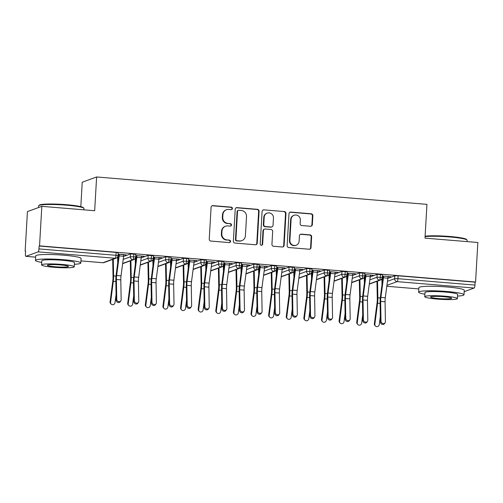 <?xml version="1.0" encoding="UTF-8"?>
<svg xmlns="http://www.w3.org/2000/svg" width="503" height="503" viewBox="0 0 503 503"><rect width="100%" height="100%" fill="white"/><g stroke="black" fill="none" stroke-linecap="round" stroke-linejoin="round"><path stroke-width="0.75" d="M232.43 208.494A1.251 1.207 69.9 0 0 231.292 207.154L212.92 205.633A1.786 1.723 69.9 0 0 211.09 207.261L209.248 239.151A1.786 1.723 69.9 0 0 210.876 241.063L229.249 242.591A1.251 1.207 69.9 0 0 230.531 241.446A1.251 1.207 69.9 0 0 229.393 240.107L227.016 239.912A5.709 5.52 69.9 0 1 221.81 233.782L221.961 231.122A5.709 5.52 69.9 0 1 227.821 225.916L230.198 226.111A1.251 1.207 69.9 0 0 231.481 224.973A1.251 1.207 69.9 0 0 230.343 223.634L227.966 223.433A5.709 5.52 69.9 0 1 222.76 217.302L222.911 214.649A5.709 5.52 69.9 0 1 228.771 209.437L231.147 209.632A1.251 1.207 69.9 0 0 232.43 208.494M231.424 209.625A1.251 1.207 69.9 0 0 230.858 207.311L212.486 205.79A1.786 1.723 69.9 0 0 211.989 205.821M229.525 242.578A1.251 1.207 69.9 0 0 228.959 240.264L227.016 239.912M230.475 226.105A1.251 1.207 69.9 0 0 229.909 223.791L227.966 223.433M438.71 286.452A14.178 1.478 3.3 0 1 444.709 286.798M55.531 254.669A14.178 1.478 3.3 0 1 61.536 255.015M310.508 226.275A1.786 1.723 69.9 0 0 312.338 224.646L312.853 215.699A1.786 1.723 69.9 0 0 311.231 213.781L290.822 212.09A1.786 1.723 69.9 0 0 288.992 213.718L287.15 245.609A1.786 1.723 69.9 0 0 288.779 247.526L309.188 249.218A1.786 1.723 69.9 0 0 311.017 247.589L311.64 236.781A1.786 1.723 69.9 0 0 310.011 234.87L301.278 234.14A1.786 1.723 69.9 0 0 299.448 235.769L299.14 241.132A4.772 4.615 69.9 0 1 296.154 245.231A4.772 4.615 69.9 0 1 289.885 240.365L291.099 219.371A4.772 4.615 69.9 0 1 294.085 215.271A4.772 4.615 69.9 0 1 300.348 220.138L300.146 223.634A1.786 1.723 69.9 0 0 301.775 225.551L310.508 226.275M102.813 262.704A2.729 0.635 -85.3 0 0 102.882 262.729L80.945 260.906L102.952 262.717L115.162 258.253L38.127 251.865L25.917 256.329A2.729 0.635 -85.3 0 1 25.848 256.341A2.729 0.635 -85.3 0 1 25.42 253.858L25.584 250.972L25.15 251.129L27.432 211.606L41.824 206.337L39.542 245.866L39.108 246.03L38.938 248.916L115.973 255.304L116.136 252.418L39.108 246.03M41.824 206.337L94.671 210.726L96.62 176.968L426.946 204.369L424.997 238.12L477.85 242.503L475.568 282.032L39.542 245.866M259.076 211.241A1.786 1.723 69.9 0 0 257.448 209.323L237.045 207.632A1.786 1.723 69.9 0 0 235.209 209.261L233.373 241.151A1.786 1.723 69.9 0 0 235.002 243.062L255.405 244.76A1.786 1.723 69.9 0 0 257.234 243.131L259.076 211.241L258.636 211.398A1.786 1.723 69.9 0 0 257.014 209.481L236.605 207.789A1.786 1.723 69.9 0 0 236.114 207.821M263.93 209.858L284.34 211.556A1.786 1.723 69.9 0 1 285.968 213.467L284.126 245.357A1.786 1.723 69.9 0 1 282.296 246.986L273.563 246.263A1.786 1.723 69.9 0 1 271.934 244.351L272.683 231.411A1.786 1.723 69.9 0 0 271.054 229.5L265.263 229.016A1.786 1.723 69.9 0 0 263.427 230.644L262.654 244.112A1.251 1.207 69.9 0 1 261.874 245.187A1.251 1.207 69.9 0 1 260.233 243.911L262.101 211.486A1.786 1.723 69.9 0 1 263.93 209.858L284.34 211.556M96.62 176.968L82.228 182.231L80.82 206.664M38.127 251.865A2.729 0.635 -85.3 0 0 38.938 248.916M475.568 282.032L475.134 282.189L474.97 285.082A2.729 0.635 94.7 0 1 474.159 288.024L464.181 291.677M382.494 280.768L381.928 280.724M364.876 279.31L364.31 279.259M347.259 277.845L346.693 277.801M329.641 276.386L329.075 276.336M312.023 274.927L311.458 274.877M294.406 273.462L293.84 273.418M276.788 272.004L276.222 271.953M259.171 270.539L258.605 270.495M241.553 269.08L240.987 269.036M223.936 267.621L223.37 267.571M206.318 266.156L205.752 266.112M188.7 264.697L188.135 264.647M171.083 263.232L170.517 263.188M153.465 261.774L152.899 261.73M135.848 260.315L135.282 260.265M118.23 258.85L117.664 258.806M25.578 251.167L25.15 251.129M123.751 254.839L125.945 254.769M125.932 255.021L118.13 254.116M118.117 254.373L118.815 254.172M117.652 257.071L118.475 257.14M118.507 256.888L117.727 256.826M475.134 282.189L398.106 275.801L397.936 278.687L474.97 285.082M387.455 281.334L394.641 278.712L394.805 275.82L387.844 278.366M394.805 275.82L398.106 275.801M116.136 252.418L118.205 252.814L118.042 255.7L115.973 255.304A2.729 0.635 -85.3 0 1 115.162 258.253A2.729 2.634 69.9 0 0 116.256 258.108A2.729 2.729 0 0 0 118.042 255.7M382.475 281.058L382.576 280.297M369.837 279.875L377.024 277.247L377.187 274.361L382.469 274.732L382.299 277.618L380.318 277.228A2.729 0.635 94.7 0 1 379.507 280.177L369.309 283.906M364.857 279.593L364.958 278.838M377.187 274.361L370.227 276.908M382.77 278.807L381.984 278.744M381.909 278.989L382.739 279.058M388.014 276.757L390.762 276.732L382.393 276.034M382.374 276.285L383.072 276.09M352.219 278.417L359.406 275.789L359.57 272.903L364.851 273.267L364.681 276.16L362.701 275.77A2.729 0.635 94.7 0 1 361.89 278.712L351.691 282.447M347.24 278.134L347.34 277.373M359.57 272.903L352.609 275.443M365.153 277.342L364.367 277.279M364.291 277.53L365.121 277.599M370.397 275.292L373.144 275.267L364.776 274.575M364.757 274.827L365.455 274.632M334.602 276.952L341.789 274.33L341.952 271.438L347.233 271.809L347.064 274.695L345.083 274.305A2.729 0.635 94.7 0 1 344.272 277.254L334.074 280.982M329.622 276.669L329.723 275.914M341.952 271.438L334.992 273.984M347.535 275.883L346.749 275.82M346.674 276.065L347.504 276.134M352.779 273.833L355.527 273.808L347.158 273.11M347.139 273.368L347.837 273.167M316.984 275.493L324.171 272.865L324.334 269.979L329.616 270.344L329.446 273.236L327.466 272.846A2.729 0.635 94.7 0 1 326.654 275.795L316.456 279.523M312.005 275.21L312.105 274.449M324.334 269.979L317.374 272.525M329.918 274.424L329.132 274.355M329.056 274.607L329.886 274.676M335.161 272.375L337.909 272.343L329.54 271.651M329.522 271.903L330.22 271.708M299.367 274.034L306.553 271.406L306.717 268.514L311.998 268.885L311.829 271.771L309.848 271.387A2.729 0.635 94.7 0 1 309.037 274.33L298.839 278.058M294.387 273.751L294.488 272.991M306.717 268.514L299.757 271.06M312.3 272.959L311.514 272.896M311.439 273.142L312.269 273.211M317.544 270.91L320.292 270.884L311.923 270.193M311.904 270.444L312.602 270.249M281.749 272.569L288.936 269.941L289.099 267.055L294.381 267.426L294.211 270.312L292.23 269.922A2.729 0.635 94.7 0 1 291.419 272.871L281.221 276.6M276.769 272.286L276.87 271.532M289.099 267.055L282.145 269.602M294.683 271.501L293.897 271.438M293.827 271.683L294.651 271.752M299.926 269.451L302.674 269.426L294.305 268.728M294.286 268.986L294.984 268.784M264.138 271.111L271.318 268.483L271.488 265.597L276.763 265.961L276.593 268.854L274.613 268.464A2.729 0.635 94.7 0 1 273.802 271.406L263.603 275.141M259.152 270.828L259.252 270.067M271.488 265.597L264.528 268.137M277.065 270.042L276.279 269.973M276.21 270.224L277.034 270.293M282.309 267.992L285.056 267.961L276.688 267.269M276.675 267.521L277.367 267.326M246.52 269.646L253.701 267.024L253.87 264.132L259.146 264.503L258.976 267.389L256.995 266.999A2.729 0.635 94.7 0 1 256.19 269.948L245.986 273.676M241.534 269.363L241.635 268.608M253.87 264.132L246.91 266.678M259.447 268.577L258.661 268.514M258.592 268.759L259.416 268.828M264.691 266.527L267.439 266.502L259.07 265.81M259.058 266.062L259.749 265.861M228.903 268.187L236.083 265.559L236.253 262.673L241.528 263.044L241.358 265.93L239.378 265.54A2.729 0.635 94.7 0 1 238.573 268.489L228.368 272.217M223.917 267.904L224.017 267.143M236.253 262.673L229.293 265.219M241.83 267.118L241.044 267.049M240.975 267.3L241.798 267.37M247.074 265.068L249.821 265.043L241.453 264.345M241.44 264.597L242.132 264.402M211.285 266.728L218.465 264.1L218.635 261.214L223.91 261.579L223.741 264.465L221.76 264.081A2.729 0.635 94.7 0 1 220.955 267.024L210.751 270.759M206.299 266.445L206.4 265.685M218.635 261.214L211.675 263.754M224.212 265.653L223.433 265.59M223.357 265.842L224.181 265.905M229.456 263.603L232.204 263.578L223.835 262.887M223.822 263.138L224.514 262.943M193.668 265.263L200.848 262.635L201.018 259.749L206.293 260.12L206.129 263.006L204.149 262.616A2.729 0.635 94.7 0 1 203.338 265.565L193.139 269.294M188.682 264.98L188.782 264.226M201.018 259.749L194.057 262.296M206.595 264.194L205.815 264.132M205.74 264.377L206.563 264.446M211.838 262.145L214.586 262.12L206.217 261.422M206.205 261.679L206.896 261.478M176.05 263.805L183.23 261.176L183.4 258.291L188.675 258.655L188.512 261.547L186.531 261.158A2.729 0.635 94.7 0 1 185.72 264.106L175.522 267.835M171.064 263.522L171.165 262.761M183.4 258.291L176.44 260.837M188.977 262.736L188.197 262.667M188.122 262.918L188.946 262.987M194.221 260.686L196.969 260.655L188.6 259.963M188.587 260.214L189.279 260.02M158.432 262.34L165.613 259.718L165.783 256.826L171.058 257.196L170.894 260.082L168.914 259.693A2.729 0.635 94.7 0 1 168.103 262.641L157.904 266.37M153.446 262.063L153.547 261.302M165.783 256.826L158.822 259.372M171.36 261.271L170.58 261.208M170.504 261.453L171.328 261.522M176.603 259.221L179.351 259.196L170.982 258.504M170.97 258.756L171.661 258.561M140.815 260.881L147.995 258.253L148.165 255.367L153.44 255.738L153.277 258.624L151.296 258.234A2.729 0.635 94.7 0 1 150.485 261.183L140.287 264.911M135.829 260.598L135.929 259.844M148.165 255.367L141.205 257.913M153.742 259.812L152.962 259.749M152.887 259.994L153.711 260.064M158.986 257.762L161.733 257.737L153.365 257.039M153.352 257.291L154.05 257.096M123.197 259.422L130.378 256.794L130.547 253.908L135.823 254.273L135.659 257.165L133.679 256.775A2.729 0.635 94.7 0 1 132.867 259.718L122.669 263.453M118.218 259.139L118.312 258.379M130.547 253.908L123.587 256.448M136.124 258.347L135.345 258.284M135.269 258.536L136.093 258.599M141.368 256.297L144.116 256.272L135.747 255.581M135.735 255.832L136.432 255.637M133.842 253.883L133.679 256.775L130.378 256.794A2.729 2.634 69.9 0 0 133.873 259.567L122.638 263.679M151.46 255.348L151.296 258.234L147.995 258.253A2.729 2.634 69.9 0 0 151.491 261.032L140.255 265.138M169.077 256.807L168.914 259.693L165.613 259.718A2.729 2.634 69.9 0 0 169.102 262.491L157.873 266.596M186.695 258.272L186.531 261.158L183.23 261.176A2.729 2.634 69.9 0 0 186.72 263.949L175.49 268.061M204.312 259.73L204.149 262.616L200.848 262.635A2.729 2.634 69.9 0 0 204.337 265.414L193.108 269.52M221.93 261.189L221.76 264.081L218.465 264.1A2.729 2.634 69.9 0 0 221.955 266.873L210.726 270.979M239.547 262.654L239.378 265.54L236.083 265.559A2.729 2.634 69.9 0 0 239.573 268.332L228.343 272.444M257.165 264.113L256.995 266.999L253.701 267.024A2.729 2.634 69.9 0 0 257.19 269.797L245.961 273.902M274.783 265.571L274.613 268.464L271.318 268.483A2.729 2.634 69.9 0 0 274.808 271.255L263.578 275.367M292.4 267.036L292.23 269.922L288.936 269.941A2.729 2.634 69.9 0 0 292.425 272.72L281.196 276.826M310.018 268.495L309.848 271.387L306.553 271.406A2.729 2.634 69.9 0 0 310.043 274.179L298.813 278.285M327.635 269.96L327.466 272.846L324.171 272.865A2.729 2.634 69.9 0 0 327.66 275.638L316.431 279.75M345.253 271.419L345.083 274.305L341.789 274.33A2.729 2.634 69.9 0 0 345.278 277.103L334.042 281.208M362.87 272.877L362.701 275.77L359.406 275.789A2.729 2.634 69.9 0 0 362.896 278.561L351.66 282.673M380.488 274.342L380.318 277.228L377.024 277.247A2.729 2.634 69.9 0 0 380.513 280.026L369.277 284.132M226.482 209.745L226.048 209.902A5.709 5.52 69.9 0 0 222.477 214.806L222.911 214.649M227.532 223.596A5.709 5.52 69.9 0 1 222.32 217.466L222.477 214.806M225.533 226.218L225.099 226.381A5.709 5.52 69.9 0 0 221.527 231.286L221.961 231.122M226.576 240.069A5.709 5.52 69.9 0 1 221.37 233.939L221.527 231.286M255.895 244.728A1.786 1.723 69.9 0 0 256.8 243.289L258.636 211.398M238.799 210.267A1.251 1.207 69.9 0 0 237.523 211.411L235.907 239.403A1.251 1.207 69.9 0 0 237.045 240.742L239.554 240.95A5.709 5.52 69.9 0 0 245.414 235.737L246.514 216.604A5.709 5.52 69.9 0 0 241.308 210.474L238.799 210.267M238.303 210.336L237.869 210.493A1.251 1.207 69.9 0 0 237.083 211.568L237.523 211.411M241.842 240.641L241.402 240.805A5.709 5.52 69.9 0 1 239.114 241.107L236.611 240.899A1.251 1.207 69.9 0 1 235.473 239.56L237.083 211.568M282.787 246.954A1.786 1.723 69.9 0 0 283.692 245.521L285.528 213.63A1.786 1.723 69.9 0 0 283.899 211.713M264.547 229.117L264.113 229.274A1.786 1.723 69.9 0 0 262.994 230.808L262.214 244.269L262.654 244.112M261.648 245.244A1.251 1.207 69.9 0 0 262.214 244.269M273.456 217.994A4.772 4.615 69.9 0 0 267.187 213.127A4.772 4.615 69.9 0 0 264.201 217.227L263.779 224.621A1.786 1.723 69.9 0 0 265.402 226.539L271.199 227.016A1.786 1.723 69.9 0 0 273.028 225.388L273.456 217.994M267.187 213.127L266.753 213.285A4.772 4.615 69.9 0 0 263.767 217.384L264.201 217.227M271.909 226.922L271.475 227.086A1.786 1.723 69.9 0 1 270.759 227.18L264.968 226.696A1.786 1.723 69.9 0 1 263.339 224.784L263.767 217.384M263.497 210.021A1.786 1.723 69.9 0 0 263.006 210.053M294.085 215.271L293.651 215.429A4.772 4.615 69.9 0 0 290.665 219.528L291.099 219.371M296.154 245.231L295.72 245.389A4.772 4.615 69.9 0 1 289.451 240.522L290.665 219.528M309.678 249.186A1.786 1.723 69.9 0 0 310.577 247.746L311.206 236.944A1.786 1.723 69.9 0 0 309.578 235.027L300.844 234.304A1.786 1.723 69.9 0 0 300.354 234.335M310.999 226.243A1.786 1.723 69.9 0 0 311.904 224.803L312.42 215.856A1.786 1.723 69.9 0 0 310.791 213.945L290.388 212.253A1.786 1.723 69.9 0 0 289.898 212.285M111.201 304.114L110.698 303.617A2.27 2.169 -45.2 0 1 110.094 301.819L110.597 302.316A2.27 2.169 134.8 0 0 113.496 304.573A2.27 2.169 134.8 0 0 115.005 302.68L116.067 294.444M112.685 259.41L113.037 276.807A6.728 1.566 94.7 0 1 112.81 280.819L110.094 301.819M110.597 302.316L113.307 281.315A9.092 2.119 -85.3 0 0 113.615 275.889L113.276 259.196M117.746 262.711L117.645 257.743A3.093 0.723 94.7 0 1 117.658 256.945M116.753 299.386A2.27 2.031 33.1 0 0 120.858 300.807A2.27 2.031 33.1 0 0 121.154 299.75L120.802 279.869L116.4 279.505L116.753 299.386L116.168 300.278L115.816 280.397A9.092 2.119 94.7 0 1 116.136 274.971L118.708 255.379A3.093 0.723 -85.3 0 0 118.796 254.43M120.858 300.807L120.274 301.699A2.27 2.031 -146.9 0 1 116.168 300.278M120.802 279.869A6.728 1.566 -85.3 0 1 121.041 275.851L123.612 256.26A5.451 1.27 94.7 0 0 123.769 254.587L119.362 254.222A5.451 1.27 94.7 0 1 119.205 255.895L116.633 275.487A6.728 1.566 -85.3 0 0 116.4 279.505M128.818 305.572L128.315 305.076A2.27 2.169 -45.2 0 1 127.712 303.284L128.215 303.781A2.27 2.169 134.8 0 0 131.113 306.038A2.27 2.169 134.8 0 0 132.622 304.145L133.685 295.902M130.302 260.875L130.654 278.266A6.728 1.566 94.7 0 1 130.428 282.277L127.712 303.284M128.215 303.781L130.925 282.78A9.092 2.119 -85.3 0 0 131.233 277.354L130.893 260.655M135.364 264.169L135.263 259.202A3.093 0.723 94.7 0 1 135.276 258.41M146.436 307.037L145.933 306.541A2.27 2.169 -45.2 0 1 145.329 304.743L145.832 305.239A2.27 2.169 134.8 0 0 148.731 307.496A2.27 2.169 134.8 0 0 150.24 305.604L151.302 297.361M147.913 262.333L148.272 279.725A6.728 1.566 94.7 0 1 148.045 283.742L145.329 304.743M145.832 305.239L148.542 284.239A9.092 2.119 -85.3 0 0 148.85 278.813L148.511 262.12M152.981 265.634L152.881 260.661A3.093 0.723 94.7 0 1 152.893 259.869M164.053 308.496L163.55 307.999A2.27 2.169 -45.2 0 1 162.947 306.201L163.45 306.698A2.27 2.169 134.8 0 0 166.348 308.955A2.27 2.169 134.8 0 0 167.857 307.063L168.92 298.826M165.531 263.798L165.889 281.19A6.728 1.566 94.7 0 1 165.657 285.201L162.947 306.201M163.45 306.698L166.16 285.698A9.092 2.119 -85.3 0 0 166.468 280.278L166.128 263.578M170.599 267.093L170.498 262.126A3.093 0.723 94.7 0 1 170.511 261.327M181.671 309.955L181.168 309.458A2.27 2.169 -45.2 0 1 180.564 307.666L181.067 308.163A2.27 2.169 134.8 0 0 183.966 310.42A2.27 2.169 134.8 0 0 185.475 308.528L186.538 300.285M183.149 265.257L183.507 282.648A6.728 1.566 94.7 0 1 183.274 286.666L180.564 307.666M181.067 308.163L183.777 287.163A9.092 2.119 -85.3 0 0 184.085 281.737L183.746 265.037M188.216 268.552L188.116 263.585A3.093 0.723 94.7 0 1 188.128 262.792M134.37 300.844A2.27 2.031 33.1 0 0 138.476 302.272A2.27 2.031 33.1 0 0 138.771 301.215L138.419 281.334L134.018 280.97L134.37 300.844L133.785 301.743L133.433 281.862A9.092 2.119 94.7 0 1 133.754 276.43L136.326 256.838A3.093 0.723 -85.3 0 0 136.414 255.889M138.476 302.272L137.891 303.164A2.27 2.031 -146.9 0 1 133.785 301.743M138.419 281.334A6.728 1.566 -85.3 0 1 138.658 277.316L141.23 257.718A5.451 1.27 94.7 0 0 141.387 256.046L136.979 255.681A5.451 1.27 94.7 0 1 136.822 257.354L134.251 276.952A6.728 1.566 -85.3 0 0 134.018 280.97M151.988 302.309A2.27 2.031 33.1 0 0 156.093 303.73A2.27 2.031 33.1 0 0 156.389 302.674L156.037 282.793L151.636 282.428L151.988 302.309L151.403 303.202L151.051 283.321A9.092 2.119 94.7 0 1 151.372 277.895L153.943 258.297A3.093 0.723 -85.3 0 0 154.031 257.347M156.093 303.73L155.509 304.623A2.27 2.031 -146.9 0 1 151.403 303.202M156.037 282.793A6.728 1.566 -85.3 0 1 156.276 278.775L158.847 259.183A5.451 1.27 94.7 0 0 159.005 257.511L154.597 257.14A5.451 1.27 94.7 0 1 154.44 258.819L151.868 278.411A6.728 1.566 -85.3 0 0 151.636 282.428M169.605 303.768A2.27 2.031 33.1 0 0 173.711 305.189A2.27 2.031 33.1 0 0 174.007 304.133L173.654 284.252L169.247 283.887L169.605 303.768L169.021 304.661L168.668 284.78A9.092 2.119 94.7 0 1 168.989 279.354L171.561 259.762A3.093 0.723 -85.3 0 0 171.649 258.812M173.711 305.189L173.126 306.088A2.27 2.031 -146.9 0 1 169.021 304.661M173.654 284.252A6.728 1.566 -85.3 0 1 173.893 280.24L176.465 260.642A5.451 1.27 94.7 0 0 176.622 258.97L172.215 258.605A5.451 1.27 94.7 0 1 172.057 260.277L169.486 279.869A6.728 1.566 -85.3 0 0 169.247 283.887M187.223 305.233A2.27 2.031 33.1 0 0 191.329 306.654A2.27 2.031 33.1 0 0 191.624 305.598L191.272 285.717L186.864 285.352L187.223 305.233L186.638 306.126L186.286 286.245A9.092 2.119 94.7 0 1 186.607 280.812L189.178 261.22A3.093 0.723 -85.3 0 0 189.266 260.271M191.329 306.654L190.744 307.547A2.27 2.031 -146.9 0 1 186.638 306.126M191.272 285.717A6.728 1.566 -85.3 0 1 191.505 281.699L194.083 262.107A5.451 1.27 94.7 0 0 194.24 260.428L189.832 260.064A5.451 1.27 94.7 0 1 189.675 261.742L187.103 281.334A6.728 1.566 -85.3 0 0 186.864 285.352M38.731 205.645L39.303 205.136A22.176 2.314 3.3 0 1 66.635 204.702A22.176 2.314 3.3 0 1 83.347 207.676L83.856 208.242A22.723 2.37 -176.7 0 0 66.729 205.199A22.723 2.37 -176.7 0 0 38.731 205.645A22.723 2.37 -176.7 0 0 38.593 205.884L38.498 207.557M74.375 264.289A22.723 2.37 -176.7 0 0 80.826 263.012A22.723 2.37 -176.7 0 0 63.592 259.711A22.723 2.37 -176.7 0 0 35.449 260.397A22.723 2.37 -176.7 0 0 41.711 262.403M80.826 263.012L81.084 258.498A22.723 2.37 -176.7 0 0 63.85 255.197A22.723 2.37 -176.7 0 0 35.713 255.882L35.449 260.397M41.567 264.911L41.806 260.761A16.36 1.704 3.3 0 1 62.064 260.265A16.36 1.704 3.3 0 1 74.469 262.641L74.23 266.797A16.36 1.704 -176.7 0 0 61.825 264.421A16.36 1.704 -176.7 0 0 41.567 264.911A16.36 1.704 -176.7 0 0 53.972 267.288A16.36 1.704 -176.7 0 0 74.23 266.797M55.368 266.779A10.544 1.1 -176.7 0 0 68.427 266.458A10.544 1.1 -176.7 0 0 60.429 264.93A10.544 1.1 -176.7 0 0 47.37 265.244A10.544 1.1 -176.7 0 0 55.368 266.779M83.888 209.826L83.963 208.5A22.723 2.37 -176.7 0 0 83.856 208.242M425.11 236.203A22.176 2.314 3.3 0 1 449.808 236.485A22.176 2.314 3.3 0 1 466.52 239.459L467.029 240.025A22.723 2.37 -176.7 0 0 449.908 236.976A22.723 2.37 -176.7 0 0 425.085 236.63M457.554 296.066A22.723 2.37 -176.7 0 0 463.999 294.789A22.723 2.37 -176.7 0 0 446.765 291.489A22.723 2.37 -176.7 0 0 418.628 292.174A22.723 2.37 -176.7 0 0 424.884 294.18M463.999 294.789L464.263 290.275A22.723 2.37 -176.7 0 0 447.029 286.974A22.723 2.37 -176.7 0 0 418.886 287.659L418.628 292.174M424.739 296.695L424.978 292.539A16.36 1.704 3.3 0 1 445.237 292.048A16.36 1.704 3.3 0 1 457.648 294.425L457.409 298.575A16.36 1.704 -176.7 0 0 444.998 296.198A16.36 1.704 -176.7 0 0 424.739 296.695A16.36 1.704 -176.7 0 0 437.151 299.071A16.36 1.704 -176.7 0 0 457.409 298.575M438.547 298.556A10.544 1.1 -176.7 0 0 451.6 298.241A10.544 1.1 -176.7 0 0 443.602 296.707A10.544 1.1 -176.7 0 0 430.549 297.028A10.544 1.1 -176.7 0 0 438.547 298.556M467.067 241.61L467.142 240.277A22.723 2.37 -176.7 0 0 467.029 240.025M199.289 311.42L198.786 310.923A2.27 2.169 -45.2 0 1 198.182 309.125L198.685 309.622A2.27 2.169 134.8 0 0 201.584 311.879A2.27 2.169 134.8 0 0 203.086 309.986L204.155 301.75M200.766 266.716L201.125 284.113A6.728 1.566 94.7 0 1 200.892 288.125L198.182 309.125M198.685 309.622L201.395 288.621A9.092 2.119 -85.3 0 0 201.703 283.195L201.363 266.502M205.834 270.017L205.733 265.05A3.093 0.723 94.7 0 1 205.746 264.251M204.84 306.692A2.27 2.031 33.1 0 0 208.946 308.113A2.27 2.031 33.1 0 0 209.242 307.056L208.89 287.175L204.482 286.811L204.84 306.692L204.256 307.584L203.904 287.703A9.092 2.119 94.7 0 1 204.224 282.277L206.796 262.685A3.093 0.723 -85.3 0 0 206.884 261.736M208.946 308.113L208.361 309.005A2.27 2.031 -146.9 0 1 204.256 307.584M208.89 287.175A6.728 1.566 -85.3 0 1 209.122 283.158L211.7 263.566A5.451 1.27 94.7 0 0 211.857 261.893L207.45 261.529A5.451 1.27 94.7 0 1 207.293 263.201L204.721 282.793A6.728 1.566 -85.3 0 0 204.482 286.811M216.906 312.879L216.403 312.382A2.27 2.169 -45.2 0 1 215.8 310.584L216.303 311.087A2.27 2.169 134.8 0 0 219.201 313.344A2.27 2.169 134.8 0 0 220.704 311.451L221.773 303.208M218.384 268.181L218.736 285.572A6.728 1.566 94.7 0 1 218.509 289.583L215.8 310.584M216.303 311.087L219.012 290.08A9.092 2.119 -85.3 0 0 219.321 284.66L218.981 267.961M223.451 271.475L223.351 266.508A3.093 0.723 94.7 0 1 223.363 265.716M234.524 314.344L234.021 313.847A2.27 2.169 -45.2 0 1 233.417 312.049L233.92 312.545A2.27 2.169 134.8 0 0 236.819 314.803A2.27 2.169 134.8 0 0 238.321 312.91L239.39 304.667M236.001 269.639L236.353 287.031A6.728 1.566 94.7 0 1 236.127 291.048L233.417 312.049M233.92 312.545L236.63 291.545A9.092 2.119 -85.3 0 0 236.938 286.119L236.599 269.426M241.069 272.94L240.968 267.967A3.093 0.723 94.7 0 1 240.975 267.175M252.141 315.802L251.638 315.306A2.27 2.169 -45.2 0 1 251.035 313.507L251.538 314.004A2.27 2.169 134.8 0 0 254.436 316.261A2.27 2.169 134.8 0 0 255.939 314.369L257.008 306.132M253.619 271.104L253.971 288.496A6.728 1.566 94.7 0 1 253.745 292.507L251.035 313.507M251.538 314.004L254.248 293.004A9.092 2.119 -85.3 0 0 254.556 287.578L254.216 270.884M258.687 274.399L258.586 269.432A3.093 0.723 94.7 0 1 258.592 268.633M222.458 308.15A2.27 2.031 33.1 0 0 226.564 309.578A2.27 2.031 33.1 0 0 226.859 308.515L226.507 288.64L222.1 288.276L222.458 308.15L221.873 309.043L221.521 289.168A9.092 2.119 94.7 0 1 221.842 283.736L224.413 264.144A3.093 0.723 -85.3 0 0 224.501 263.195M226.564 309.578L225.979 310.47A2.27 2.031 -146.9 0 1 221.873 309.043M226.507 288.64A6.728 1.566 -85.3 0 1 226.74 284.623L229.318 265.024A5.451 1.27 94.7 0 0 229.475 263.352L225.067 262.987A5.451 1.27 94.7 0 1 224.91 264.66L222.339 284.258A6.728 1.566 -85.3 0 0 222.1 288.276M240.076 309.615A2.27 2.031 33.1 0 0 244.181 311.036A2.27 2.031 33.1 0 0 244.477 309.98L244.125 290.099L239.717 289.734L240.076 309.615L239.491 310.508L239.139 290.627A9.092 2.119 94.7 0 1 239.459 285.201L242.031 265.603A3.093 0.723 -85.3 0 0 242.119 264.653M244.181 311.036L243.597 311.929A2.27 2.031 -146.9 0 1 239.491 310.508M244.125 290.099A6.728 1.566 -85.3 0 1 244.357 286.081L246.935 266.489A5.451 1.27 94.7 0 0 247.092 264.811L242.685 264.446A5.451 1.27 94.7 0 1 242.528 266.125L239.956 285.717A6.728 1.566 -85.3 0 0 239.717 289.734M257.693 311.074A2.27 2.031 33.1 0 0 261.799 312.495A2.27 2.031 33.1 0 0 262.094 311.439L261.742 291.558L257.335 291.193L257.693 311.074L257.108 311.967L256.756 292.086A9.092 2.119 94.7 0 1 257.077 286.66L259.649 267.068A3.093 0.723 -85.3 0 0 259.737 266.118M261.799 312.495L261.214 313.388A2.27 2.031 -146.9 0 1 257.108 311.967M261.742 291.558A6.728 1.566 -85.3 0 1 261.975 287.54L264.553 267.948A5.451 1.27 94.7 0 0 264.71 266.276L260.303 265.911A5.451 1.27 94.7 0 1 260.145 267.583L257.574 287.175A6.728 1.566 -85.3 0 0 257.335 291.193M269.759 317.261L269.256 316.764A2.27 2.169 -45.2 0 1 268.652 314.972L269.155 315.469A2.27 2.169 134.8 0 0 272.054 317.726A2.27 2.169 134.8 0 0 273.557 315.834L274.619 307.591M271.236 272.563L271.589 289.954A6.728 1.566 94.7 0 1 271.362 293.972L268.652 314.972M269.155 315.469L271.865 294.469A9.092 2.119 -85.3 0 0 272.173 289.043L271.834 272.343M276.304 275.858L276.204 270.891A3.093 0.723 94.7 0 1 276.21 270.098M275.311 312.539A2.27 2.031 33.1 0 0 279.416 313.96A2.27 2.031 33.1 0 0 279.712 312.904L279.36 293.023L274.952 292.658L275.311 312.539L274.726 313.432L274.374 293.551A9.092 2.119 94.7 0 1 274.688 288.118L277.266 268.527A3.093 0.723 -85.3 0 0 277.354 267.577M279.416 313.96L278.832 314.853A2.27 2.031 -146.9 0 1 274.726 313.432M279.36 293.023A6.728 1.566 -85.3 0 1 279.593 289.005L282.17 269.413A5.451 1.27 94.7 0 0 282.328 267.734L277.92 267.37A5.451 1.27 94.7 0 1 277.763 269.042L275.191 288.64A6.728 1.566 -85.3 0 0 274.952 292.658M287.376 318.726L286.873 318.229A2.27 2.169 -45.2 0 1 286.27 316.431L286.773 316.928A2.27 2.169 134.8 0 0 289.671 319.185A2.27 2.169 134.8 0 0 291.174 317.292L292.237 309.056M288.854 274.022L289.206 291.413A6.728 1.566 94.7 0 1 288.98 295.431L286.27 316.431M286.773 316.928L289.483 295.927A9.092 2.119 -85.3 0 0 289.791 290.501L289.451 273.808M293.922 277.323L293.815 272.356A3.093 0.723 94.7 0 1 293.827 271.557M292.922 313.998A2.27 2.031 33.1 0 0 297.034 315.419A2.27 2.031 33.1 0 0 297.33 314.362L296.977 294.481L292.57 294.117L292.922 313.998L292.344 314.891L291.991 295.01A9.092 2.119 94.7 0 1 292.306 289.583L294.884 269.985A3.093 0.723 -85.3 0 0 294.972 269.042M297.034 315.419L296.449 316.312A2.27 2.031 -146.9 0 1 292.344 314.891M296.977 294.481A6.728 1.566 -85.3 0 1 297.21 290.464L299.782 270.872A5.451 1.27 94.7 0 0 299.945 269.199L295.538 268.835A5.451 1.27 94.7 0 1 295.38 270.507L292.809 290.099A6.728 1.566 -85.3 0 0 292.57 294.117M304.988 320.185L304.491 319.688A2.27 2.169 -45.2 0 1 303.887 317.89L304.39 318.386A2.27 2.169 134.8 0 0 307.289 320.65A2.27 2.169 134.8 0 0 308.792 318.757L309.854 310.514M306.472 275.487L306.824 292.878A6.728 1.566 94.7 0 1 306.597 296.889L303.887 317.89M304.39 318.386L307.1 297.386A9.092 2.119 -85.3 0 0 307.408 291.966L307.069 275.267M311.533 278.781L311.432 273.814A3.093 0.723 94.7 0 1 311.445 273.016M310.54 315.456A2.27 2.031 33.1 0 0 314.652 316.884A2.27 2.031 33.1 0 0 314.947 315.821L314.595 295.946L310.188 295.575L310.54 315.456L309.961 316.349L309.609 296.474A9.092 2.119 94.7 0 1 309.923 291.042L312.501 271.45A3.093 0.723 -85.3 0 0 312.589 270.501M314.652 316.884L314.067 317.777A2.27 2.031 -146.9 0 1 309.961 316.349M314.595 295.946A6.728 1.566 -85.3 0 1 314.828 291.929L317.399 272.33A5.451 1.27 94.7 0 0 317.556 270.658L313.155 270.293A5.451 1.27 94.7 0 1 312.998 271.966L310.426 291.558A6.728 1.566 -85.3 0 0 310.188 295.575M322.605 321.65L322.109 321.147A2.27 2.169 -45.2 0 1 321.505 319.355L322.008 319.851A2.27 2.169 134.8 0 0 324.907 322.109A2.27 2.169 134.8 0 0 326.409 320.216L327.472 311.973M324.089 276.946L324.441 294.337A6.728 1.566 94.7 0 1 324.215 298.354L321.505 319.355M322.008 319.851L324.718 298.851A9.092 2.119 -85.3 0 0 325.026 293.425L324.687 276.725M329.151 280.24L329.05 275.273A3.093 0.723 94.7 0 1 329.063 274.481M328.157 316.921A2.27 2.031 33.1 0 0 332.269 318.342A2.27 2.031 33.1 0 0 332.565 317.286L332.213 297.405L327.805 297.04L328.157 316.921L327.579 317.814L327.227 297.933A9.092 2.119 94.7 0 1 327.541 292.501L330.119 272.909A3.093 0.723 -85.3 0 0 330.207 271.96M332.269 318.342L331.684 319.235A2.27 2.031 -146.9 0 1 327.579 317.814M332.213 297.405A6.728 1.566 -85.3 0 1 332.445 293.387L335.017 273.795A5.451 1.27 94.7 0 0 335.174 272.117L330.773 271.752A5.451 1.27 94.7 0 1 330.616 273.431L328.044 293.023A6.728 1.566 -85.3 0 0 327.805 297.04M340.223 323.108L339.726 322.612A2.27 2.169 -45.2 0 1 339.123 320.813L339.626 321.31A2.27 2.169 134.8 0 0 342.524 323.567A2.27 2.169 134.8 0 0 344.027 321.675L345.089 313.438M341.707 278.411L342.059 295.802A6.728 1.566 94.7 0 1 341.833 299.813L339.123 320.813M339.626 321.31L342.336 300.31A9.092 2.119 -85.3 0 0 342.644 294.884L342.304 278.19M346.768 281.705L346.668 276.738A3.093 0.723 94.7 0 1 346.68 275.94M345.775 318.38A2.27 2.031 33.1 0 0 349.881 319.801A2.27 2.031 33.1 0 0 350.182 318.745L349.83 298.864L345.423 298.499L345.775 318.38L345.196 319.273L344.844 299.392A9.092 2.119 94.7 0 1 345.159 293.966L347.736 274.374A3.093 0.723 -85.3 0 0 347.825 273.425M349.881 319.801L349.302 320.694A2.27 2.031 -146.9 0 1 345.196 319.273M349.83 298.864A6.728 1.566 -85.3 0 1 350.063 294.846L352.634 275.254A5.451 1.27 94.7 0 0 352.792 273.582L348.39 273.217A5.451 1.27 94.7 0 1 348.233 274.889L345.662 294.481A6.728 1.566 -85.3 0 0 345.423 298.499M357.84 324.567L357.344 324.07A2.27 2.169 -45.2 0 1 356.74 322.278L357.243 322.775A2.27 2.169 134.8 0 0 360.135 325.032A2.27 2.169 134.8 0 0 361.644 323.14L362.707 314.897M359.324 279.869L359.676 297.26A6.728 1.566 94.7 0 1 359.45 301.272L356.74 322.278M357.243 322.775L359.953 301.775A9.092 2.119 -85.3 0 0 360.261 296.349L359.922 279.649M364.386 283.164L364.285 278.197A3.093 0.723 94.7 0 1 364.298 277.404M363.392 319.839A2.27 2.031 33.1 0 0 367.498 321.266A2.27 2.031 33.1 0 0 367.8 320.21L367.448 300.329L363.04 299.964L363.392 319.839L362.814 320.738L362.462 300.857A9.092 2.119 94.7 0 1 362.776 295.424L365.348 275.833A3.093 0.723 -85.3 0 0 365.442 274.883M367.498 321.266L366.92 322.159A2.27 2.031 -146.9 0 1 362.814 320.738M367.448 300.329A6.728 1.566 -85.3 0 1 367.68 296.311L370.252 276.713A5.451 1.27 94.7 0 0 370.409 275.04L366.008 274.676A5.451 1.27 94.7 0 1 365.851 276.348L363.279 295.946A6.728 1.566 -85.3 0 0 363.04 299.964M375.458 326.032L374.961 325.535A2.27 2.169 -45.2 0 1 374.358 323.737L374.861 324.234A2.27 2.169 134.8 0 0 377.753 326.491A2.27 2.169 134.8 0 0 379.262 324.598L380.325 316.356M376.942 281.328L377.294 298.719A6.728 1.566 94.7 0 1 377.068 302.737L374.358 323.737M374.861 324.234L377.571 303.234A9.092 2.119 -85.3 0 0 377.879 297.807L377.539 281.114M382.003 284.629L381.903 279.655A3.093 0.723 94.7 0 1 381.915 278.863M381.01 321.304A2.27 2.031 33.1 0 0 385.116 322.725A2.27 2.031 33.1 0 0 385.417 321.669L385.059 301.787L380.658 301.423L381.01 321.304L380.431 322.197L380.079 302.316A9.092 2.119 94.7 0 1 380.394 296.889L382.965 277.291A3.093 0.723 -85.3 0 0 383.06 276.342M385.116 322.725L384.537 323.618A2.27 2.031 -146.9 0 1 380.431 322.197M385.059 301.787A6.728 1.566 -85.3 0 1 385.298 297.77L387.87 278.178A5.451 1.27 94.7 0 0 388.027 276.505L383.626 276.134A5.451 1.27 94.7 0 1 383.468 277.813L380.897 297.405A6.728 1.566 -85.3 0 0 380.658 301.423M230.858 207.311L231.292 207.154M228.959 240.264L229.393 240.107M229.909 223.791L230.343 223.634M25.917 256.329L35.638 257.134M104.039 262.572A2.729 2.729 0 0 1 102.882 262.729A2.729 0.635 -85.3 0 0 102.952 262.717A2.729 2.634 69.9 0 0 104.039 262.572L116.256 258.108M474.159 288.024L397.125 281.636L386.926 285.364M418.817 288.929L386.807 286.276L418.817 288.917M397.936 278.687A2.729 0.635 94.7 0 1 397.125 281.636A2.729 2.634 69.9 0 1 394.641 278.712L397.936 278.687M222.32 217.466L222.76 217.302M221.37 233.939L221.81 233.782M212.486 205.79L212.92 205.633M256.8 243.289L257.234 243.131M236.605 207.789L237.045 207.632M257.014 209.481L257.448 209.323M235.473 239.56L235.907 239.403M236.611 240.899L237.045 240.742M239.114 241.107L239.554 240.95M285.528 213.63L285.968 213.467M283.692 245.521L284.126 245.357M262.994 230.808L263.427 230.644M263.339 224.784L263.779 224.621M264.968 226.696L265.402 226.539M270.759 227.18L271.199 227.016M289.451 240.522L289.885 240.365M300.844 234.304L301.278 234.14M309.578 235.027L310.011 234.87M311.206 236.944L311.64 236.781M310.577 247.746L311.017 247.589M290.388 212.253L290.822 212.09M310.791 213.945L311.231 213.781M312.42 215.856L312.853 215.699M311.904 224.803L312.338 224.646M113.307 281.315L115.835 281.523M113.615 275.889L116.004 276.09M117.004 257.687L117.645 257.743M123.612 256.26L119.205 255.895M121.041 275.851L116.633 275.487M130.925 282.78L133.452 282.988M131.233 277.354L133.622 277.549M134.622 259.152L135.263 259.202M148.542 284.239L151.07 284.447M148.85 278.813L151.24 279.014M152.239 260.611L152.881 260.661M166.16 285.698L168.687 285.911M166.468 280.278L168.857 280.473M169.857 262.069L170.498 262.126M183.777 287.163L186.305 287.37M184.085 281.737L186.475 281.931M187.474 263.534L188.116 263.585M141.23 257.718L136.822 257.354M138.658 277.316L134.251 276.952M158.847 259.183L154.44 258.819M156.276 278.775L151.868 278.411M176.465 260.642L172.057 260.277M173.893 280.24L169.486 279.869M194.083 262.107L189.675 261.742M191.505 281.699L187.103 281.334M201.395 288.621L203.922 288.829M201.703 283.195L204.092 283.396M205.092 264.993L205.733 265.05M211.7 263.566L207.293 263.201M209.122 283.158L204.721 282.793M219.012 290.08L221.54 290.294M219.321 284.66L221.71 284.855M222.71 266.458L223.351 266.508M236.63 291.545L239.158 291.753M236.938 286.119L239.327 286.32M240.327 267.917L240.968 267.967M254.248 293.004L256.775 293.218M254.556 287.578L256.945 287.779M257.945 269.375L258.586 269.432M229.318 265.024L224.91 264.66M226.74 284.623L222.339 284.258M246.935 266.489L242.528 266.125M244.357 286.081L239.956 285.717M264.553 267.948L260.145 267.583M261.975 287.54L257.574 287.175M271.865 294.469L274.393 294.676M272.173 289.043L274.563 289.238M275.562 270.84L276.204 270.891M282.17 269.413L277.763 269.042M279.593 289.005L275.191 288.64M289.483 295.927L292.01 296.135M289.791 290.501L292.18 290.703M293.174 272.299L293.815 272.356M299.782 270.872L295.38 270.507M297.21 290.464L292.809 290.099M307.1 297.386L309.628 297.6M307.408 291.966L309.798 292.161M310.791 273.758L311.432 273.814M317.399 272.33L312.998 271.966M314.828 291.929L310.426 291.558M324.718 298.851L327.246 299.059M325.026 293.425L327.415 293.626M328.409 275.223L329.05 275.273M335.017 273.795L330.616 273.431M332.445 293.387L328.044 293.023M342.336 300.31L344.863 300.517M342.644 294.884L345.033 295.085M346.026 276.681L346.668 276.738M352.634 275.254L348.233 274.889M350.063 294.846L345.662 294.481M359.953 301.775L362.481 301.982M360.261 296.349L362.65 296.544M363.644 278.146L364.285 278.197M370.252 276.713L365.851 276.348M367.68 296.311L363.279 295.946M377.571 303.234L380.098 303.441M377.879 297.807L380.268 298.009M381.261 279.605L381.903 279.655M387.87 278.178L383.468 277.813M385.298 297.77L380.897 297.405M25.848 256.341L35.638 257.152M133.873 259.567C135.514 258.177 136.112 257.373 135.659 257.165M151.491 261.032C153.132 259.636 153.729 258.838 153.277 258.624M169.102 262.491C170.75 261.101 171.347 260.296 170.894 260.082M186.72 263.949C188.367 262.56 188.965 261.755 188.512 261.547M204.337 265.414C205.985 264.018 206.582 263.22 206.129 263.006M221.955 266.873C223.602 265.483 224.2 264.679 223.741 264.465M239.573 268.332C241.22 266.942 241.817 266.144 241.358 265.93M257.19 269.797C258.838 268.407 259.435 267.602 258.976 267.389M274.808 271.255C276.455 269.866 277.052 269.061 276.593 268.854M292.425 272.72C294.073 271.324 294.67 270.526 294.211 270.312M310.043 274.179C311.69 272.789 312.288 271.985 311.829 271.771M327.66 275.638C329.308 274.248 329.899 273.45 329.446 273.236M345.278 277.103C346.925 275.707 347.516 274.908 347.064 274.695M362.896 278.561C364.543 277.172 365.134 276.367 364.681 276.16M380.513 280.026C382.161 278.631 382.752 277.832 382.299 277.618"/></g></svg>
